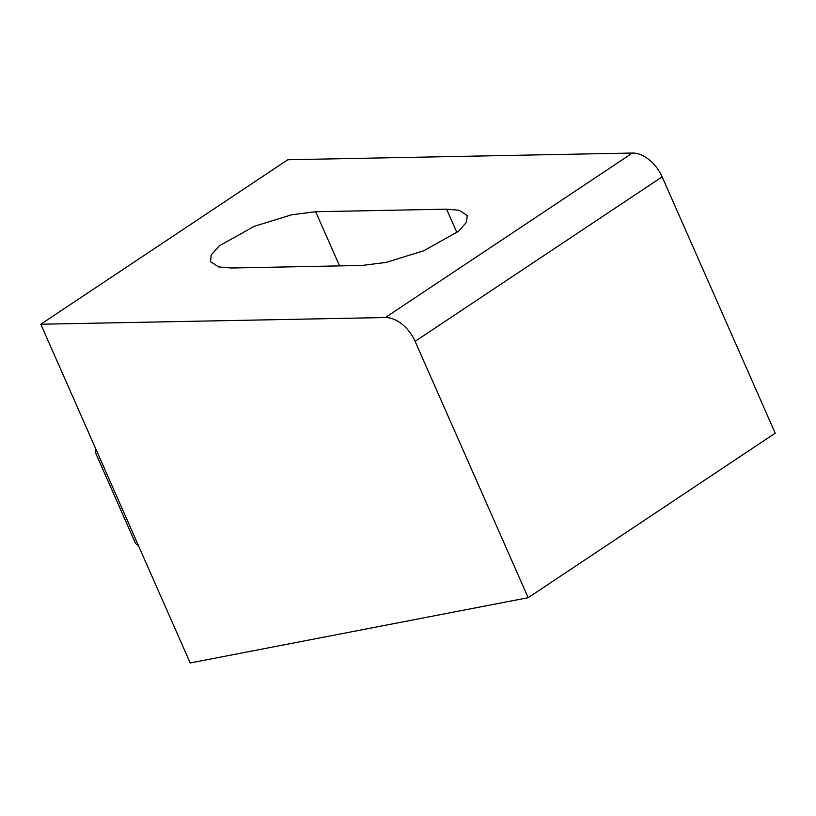 <?xml version="1.0" encoding="UTF-8"?>
<svg xmlns="http://www.w3.org/2000/svg" width="816" height="816" viewBox="0 0 816 816"><rect width="100%" height="100%" fill="white"/><g stroke="black" fill="none" stroke-linecap="round" stroke-linejoin="round"><path stroke-width="1.22" d="M662.143 176.858L775.2 433.194L528.166 597.689L415.109 341.353L662.143 176.858A30.631 19.727 56.3 0 0 632.41 153.041L385.376 317.536A30.631 19.727 56.3 0 1 415.109 341.353M385.376 317.536L40.8 324.238L287.834 159.742L632.41 153.041M40.8 324.238L190.199 662.959L528.166 597.689M315.659 211.732L291.659 214.761L254.123 226.379L219.28 245.851L211.222 254.949L210.487 261.671L218.647 266.914L231.152 268.005L362.059 265.455L386.07 262.415L423.606 250.808L458.449 231.336L466.507 222.238L467.231 215.506L459.082 210.263L446.576 209.182L315.659 211.732L339.558 265.894M138.445 545.618L135.568 543.527L95.197 451.982L95.921 449.208M446.576 209.182L456.899 232.58"/></g></svg>
